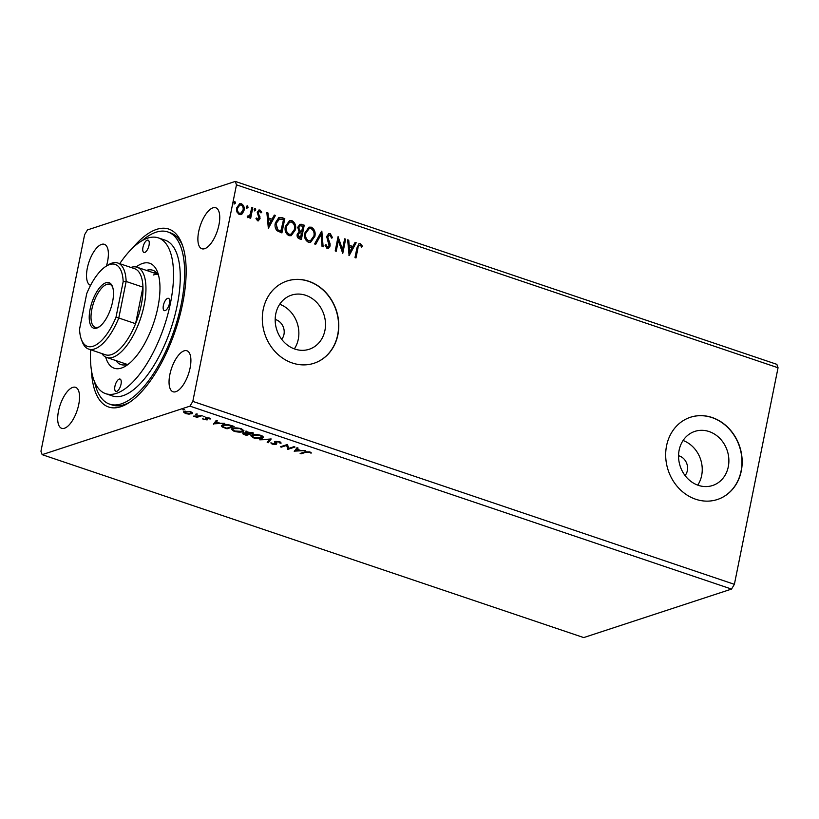 <?xml version="1.0" encoding="UTF-8"?>
<svg xmlns="http://www.w3.org/2000/svg" width="819" height="819" viewBox="0 0 819 819"><rect width="100%" height="100%" fill="white"/><g stroke="black" fill="none" stroke-linecap="round" stroke-linejoin="round"><path stroke-width="1.23" d="M685.063 475.552A11.906 10.36 71.8 0 0 687.346 470.659A11.906 10.36 71.8 0 0 678.562 455.722M281.685 339.301A11.906 10.36 71.8 0 0 283.968 334.418A11.906 10.36 71.8 0 0 275.184 319.482M679.146 450.143A28.481 24.785 71.8 0 0 687.254 478.132A28.481 24.785 71.8 0 0 712.602 485.503A28.481 24.785 71.8 0 0 728.296 466.748A28.481 24.785 71.8 0 0 720.198 438.769A28.481 24.785 71.8 0 0 694.85 431.388A28.481 24.785 71.8 0 0 679.146 450.143M697.727 485.135A28.481 24.785 71.8 0 0 701.658 475.491A28.481 24.785 71.8 0 0 683.077 440.509M275.768 313.902A28.481 24.785 71.8 0 0 283.865 341.881A28.481 24.785 71.8 0 0 309.224 349.252A28.481 24.785 71.8 0 0 324.918 330.497A28.481 24.785 71.8 0 0 316.82 302.518A28.481 24.785 71.8 0 0 291.462 295.147A28.481 24.785 71.8 0 0 275.768 313.902M294.349 348.884A28.481 24.785 71.8 0 0 298.28 339.25A28.481 24.785 71.8 0 0 279.699 304.258M263.196 309.521A43.274 37.664 71.8 0 0 275.512 352.047A43.274 37.664 71.8 0 0 314.046 363.247A43.274 37.664 71.8 0 0 337.899 334.746A43.274 37.664 71.8 0 0 325.583 292.219A43.274 37.664 71.8 0 0 287.049 281.009A43.274 37.664 71.8 0 0 263.196 309.521M313.943 363.288A43.274 37.664 71.8 0 0 337.694 334.817A43.274 37.664 71.8 0 0 325.419 292.322A43.274 37.664 71.8 0 0 286.947 281.05M666.574 445.761A43.274 37.664 71.8 0 0 678.89 488.298A43.274 37.664 71.8 0 0 717.424 499.498A43.274 37.664 71.8 0 0 741.277 470.997A43.274 37.664 71.8 0 0 728.961 428.47A43.274 37.664 71.8 0 0 690.427 417.26A43.274 37.664 71.8 0 0 666.574 445.761M717.321 499.539A43.274 37.664 71.8 0 0 741.072 471.068A43.274 37.664 71.8 0 0 728.808 428.572A43.274 37.664 71.8 0 0 690.335 417.301M198.689 231.582A21.642 8.927 -71.3 0 0 201.883 248.761A21.642 8.927 -71.3 0 0 218.939 224.938A21.642 8.927 -71.3 0 0 215.735 207.76A21.642 8.927 -71.3 0 0 198.689 231.582M58.487 411.138A21.642 8.927 -71.3 0 0 61.691 428.317A21.642 8.927 -71.3 0 0 78.737 404.494A21.642 8.927 -71.3 0 0 75.532 387.315A21.642 8.927 -71.3 0 0 58.487 411.138M106.419 266.042A21.642 8.927 -71.3 0 0 107.576 261.486A21.642 8.927 -71.3 0 0 104.371 244.308A21.642 8.927 -71.3 0 0 87.326 268.13A21.642 8.927 -71.3 0 0 90.52 285.309A21.642 8.927 -71.3 0 0 90.571 285.319M169.85 374.59A21.642 8.927 -71.3 0 0 173.055 391.769A21.642 8.927 -71.3 0 0 190.1 367.946A21.642 8.927 -71.3 0 0 186.896 350.767A21.642 8.927 -71.3 0 0 169.85 374.59M132.555 248.065A93.909 38.739 108.7 0 1 182.125 244.318A93.909 38.739 108.7 0 1 182.647 303.614A93.909 38.739 108.7 0 1 128.542 402.979A93.909 38.739 108.7 0 1 91.39 369.942M94.513 381.664A90.878 37.49 -71.3 0 0 109.633 404.136L112.244 405.026A90.878 37.49 -71.3 0 0 130.026 401.996M293.98 446.672L294.994 447.02L287.899 449.344L286.65 445.403L281.367 447.133L280.364 446.795L287.449 444.471L288.708 448.402L293.98 446.672M271.191 438.974L268.294 442.721L267.199 442.352L269.4 439.506L259.746 439.834L271.191 438.974M253.593 433.036L246.509 435.36L244.656 434.735C242.721 434.05 242.301 433.517 243.397 433.138L246.13 433.056L245.884 431.767L253.593 433.036M242.813 433.579L243.397 433.138M245.301 432.217L245.884 431.767M231.112 425.44L234.152 426.464L227.068 428.798L222.225 426.986L221.314 425.849L222.655 424.887C224.549 424.16 227.365 424.344 231.112 425.44M183.722 411.824L190.837 411.773L192.721 413.237L189.046 414.168L185.473 413.534L183.599 412.07M202.139 415.653L196.959 417.352L193.53 416.134L202.139 415.653M203.839 419.737L202.631 418.837L206.081 419.604L205.293 418.192L205.764 417.813L209.377 418.038L210.749 418.97L206.797 418.14L207.586 419.563L207.115 419.942L203.931 419.267M206.081 419.604L206.47 418.55L205.456 417.373M206.89 417.659L206.542 418.386M305.856 452.262L301.146 453.818L300.133 453.47L304.924 451.904L309.797 451.893L311.445 452.999L309.08 452.139L305.856 452.262L305.989 451.597M189.957 406.142L42.148 454.658L40.95 451.238L84.613 234.674L87.469 229.924L235.278 181.419L236.476 184.838L192.813 401.392L189.957 406.142L731.531 589.076L583.722 637.581L42.148 454.658M213.493 424.211L216.216 420.413L217.311 420.782L216.39 421.98L220.055 423.218L224.764 423.3L213.564 423.843M204.893 416.564L203.399 416.81L203.153 416.328L204.576 416.421M203.501 416.267L203.399 416.81L203.153 416.328M184.613 409.715L183.118 409.95L182.872 409.48L184.295 409.572M197.184 413.964L195.69 414.199L197.113 414.291L196.867 413.81M242.711 431.695C240.755 432.381 237.848 432.237 233.988 431.255L231.367 429.228L232.616 428.306C234.572 427.62 237.49 427.784 241.359 428.777L243.919 430.784L242.711 431.695L242.424 431.009M262.152 438.257C260.196 438.953 257.289 438.8 253.429 437.817L250.809 435.8L252.057 434.879C254.013 434.193 256.931 434.346 260.8 435.35L263.36 437.356L262.152 438.257L261.865 437.571M279.873 443.059L279.013 441.984L275.983 441.758L276.699 443.857L276.136 444.389L272.143 444.144L270.823 442.895L275.102 444.052L274.989 441.41L279.658 441.717L281.05 443.222L279.873 443.059L280.088 441.881M276.085 441.236L275.614 442.096M276.699 443.857L276.136 444.389L276.3 443.57L275.46 443.724M275.102 444.052L275.573 442.731L275.041 442.086L274.867 442.905M274.375 441.922L274.989 441.41M294.267 451.494L297 447.696L298.096 448.065L297.164 449.262L300.839 450.501L305.548 450.583L294.349 451.126M192.813 401.392L734.387 584.326L778.05 367.762L776.852 364.342L235.278 181.419M248.065 207.289L246.98 208.19L246.386 206.716L247.461 205.804L248.065 207.289L246.58 208.323M247.062 205.804L247.655 207.422M255.774 209.889L254.689 210.8L254.095 209.326L255.17 208.415L255.774 209.889L254.289 210.933M254.77 208.405L255.364 210.022M268.345 228.337L266.871 212.561L267.956 212.93L268.376 217.967L272.051 219.205L274.324 215.08L275.409 215.448L268.345 228.337M295.434 229.781L291.226 235.688L288.943 235.688C285.657 233.63 284.469 230.559 285.37 226.453L289.578 220.598L291.892 220.618C295.127 222.676 296.304 225.727 295.434 229.781L291.011 235.749M349.119 255.62L347.645 239.844L348.74 240.213L349.16 245.25L352.835 246.488L355.098 242.363L356.193 242.731L349.119 255.62M329.985 235.053L327.661 236.855L330.037 243.673L330.108 246.028L328.265 248.577L327.098 248.577L325.071 245.301L326.034 244.686L327.416 247.113L329.095 245.741L326.658 236.496L328.88 233.548L330.2 233.558L332.514 237.674L331.552 238.124L329.985 235.053L328.828 235.125M325.624 244.82L327.006 247.246L327.876 247.174M314.875 236.343L310.667 242.25L308.384 242.25C305.098 240.202 303.91 237.121 304.811 233.016L309.019 227.16L311.343 227.191C314.568 229.238 315.745 232.289 314.875 236.343L310.452 242.311M235.493 203.04L234.408 203.951L233.814 202.477L234.889 201.566L235.493 203.04L234.009 204.085M234.5 201.556L235.084 203.173M778.05 367.762L236.476 184.838M304.238 225.184L301.361 239.486L299.508 238.861C297.543 238.073 296.775 236.558 297.215 234.295L299.048 231.675L297.727 227.313L299.969 224.252L304.238 225.184L301.003 239.363M321.836 231.132L323.147 246.847L322.051 246.478L321.058 234.551L315.694 244.328L314.598 243.96L321.601 231.204M360.053 245.209C358.671 245.495 357.964 246.57 357.913 248.423L355.989 257.934L354.985 257.596L356.93 247.942L359.111 243.704L360.34 243.734L362.469 246.222L361.742 247.154L360.667 245.639L359.244 245.29M344.635 238.831L345.638 239.168L342.751 253.47L338.37 240.591L336.22 251.259L335.206 250.921L338.093 236.619L342.485 249.467L344.635 238.831M281.767 217.588L284.797 218.612L281.92 232.913L276.924 230.682C275.133 228.358 274.611 225.747 275.348 222.87L278.962 217.383L284.797 218.612M256.337 218.089L257.401 219.625L259.06 218.407L257.248 212.336L258.947 210.022L259.971 210.033L261.763 212.152L260.985 212.92L259.828 211.353L258.261 212.623L260.084 218.693L257.616 220.792L255.968 218.653L256.746 217.956L258.046 219.533M259.828 211.353L259.039 211.435M258.548 220.813L257.616 220.792M247.492 216.073L248.311 216.277L250.194 214.506L251.781 207.463L252.784 207.801L250.686 218.253L249.672 217.915L249.99 216.38L247.891 217.506L247.195 216.892L247.901 215.94L248.587 216.318M248.669 217.496L247.891 217.506M242.311 213.769L239.24 214.588L236.886 211.947L236.66 207.903L239.66 203.736L241.431 203.767C243.786 205.231 244.656 207.442 244.031 210.401L242.311 213.769L240.776 214.68M734.387 584.326L731.531 589.076M182.719 246.007A90.878 37.49 -71.3 0 0 170.413 232.821L167.793 231.931A90.878 37.49 -71.3 0 0 156.009 232.227A90.878 37.49 -71.3 0 0 142.148 240.632M277.303 331.367L276.505 329.003M299.774 224.324L301.627 224.304M301.218 224.437L303.839 225.317M299.949 225.829L298.321 227.795L299.385 230.876L301.464 231.757L302.938 226.31L300.143 225.737L298.73 227.662L299.795 230.743L301.863 231.623M299.334 232.842L297.819 234.746L299.201 237.459L300.245 237.807L301.576 233.098L299.539 232.76L298.218 234.613L299.6 237.326L300.645 237.674M308.814 227.232L311.343 227.191M310.933 227.324C314.158 229.371 315.346 232.422 314.476 236.476M308.988 228.726L305.405 233.497C304.699 236.752 305.641 239.22 308.231 240.899L310.237 240.827M305.815 233.364C305.108 236.619 306.05 239.087 308.64 240.766L310.442 240.766L313.872 236.015C314.578 232.77 313.646 230.323 311.077 228.665L309.203 228.644L305.405 233.497M321.447 231.47L322.717 246.703M315.407 244.236L321.058 234.551M328.685 233.62L330.2 233.558M329.801 233.691L332.514 237.674M332.104 237.807L331.541 238.073M329.576 235.186L327.661 236.855M327.262 236.988L327.713 238.37M327.303 238.503L330.037 243.673M329.627 243.806L330.108 246.028M329.709 246.161L328.061 248.628M327.006 247.246L327.682 247.256M359.643 245.342C358.272 245.628 357.555 246.703 357.504 248.556L355.641 257.821M358.917 243.786L360.34 243.734M359.93 243.867L362.469 246.222M362.07 246.355L361.609 246.939M347.676 240.121L348.74 240.213M348.341 240.346L349.16 245.25M348.761 245.383L352.835 246.488M354.975 242.588L356.193 242.731M355.794 242.864L348.935 255.354M349.293 246.867L349.334 252.272L352.109 247.809L349.293 246.867L349.733 252.139M344.584 239.076L345.638 239.168M345.229 239.302L342.444 253.112M335.862 251.136L338.37 240.591M338.001 237.08L342.485 249.467M289.373 220.669L291.892 220.618M291.492 220.751C294.717 222.809 295.905 225.86 295.035 229.914M289.547 222.154L285.964 226.924C285.258 230.18 286.2 232.647 288.79 234.336L290.796 234.254M286.374 226.791C285.667 230.047 286.609 232.514 289.199 234.203L291.001 234.203L294.43 229.443C295.137 226.208 294.205 223.761 291.636 222.103L289.762 222.082L285.964 226.924M284.398 218.745L281.562 232.801M278.767 217.455L281.357 217.721M279.248 218.97L275.952 223.341L277.324 229.648L280.804 231.245L283.497 219.748L278.982 219.021M277.324 229.648L281.204 231.112M275.952 223.341L277.733 229.515M279.658 218.837L276.351 223.208M266.892 212.838L267.956 212.93M267.557 213.063L268.376 217.967M267.977 218.1L272.051 219.205M274.191 215.305L275.409 215.448M275.01 215.581L268.151 228.061M268.509 219.574L268.55 224.99L271.324 220.526L268.509 219.574L268.96 224.856M258.743 210.094L259.971 210.033M259.572 210.166L261.763 212.152M259.418 211.486L258.261 212.623M257.852 212.756L258.302 213.698M257.893 213.831L259.152 215.141M258.743 215.274L260.084 216.974M259.674 217.107L260.084 218.693M259.674 218.827L258.343 220.864M251.73 207.719L252.784 207.801M252.385 207.934L250.327 218.13M247.481 217.639L249.99 216.38M239.465 203.808L241.431 203.767M241.021 203.9C243.386 205.364 244.246 207.576 243.622 210.534L244.031 210.401M243.622 210.534L241.902 213.902M239.721 205.129L237.264 208.374C236.773 210.575 237.387 212.264 239.097 213.442L240.489 213.37M237.664 208.241C237.172 210.442 237.786 212.131 239.506 213.309L240.694 213.319L243.028 210.053C243.519 207.852 242.905 206.183 241.175 205.057L239.926 205.047L237.264 208.374M301.29 453.102L301.146 453.818M310.555 452.211L310.391 453.009M309.746 451.883L309.633 452.395M216.943 420.659L216.39 421.98M215.192 423.269L213.923 423.372M216.462 421.611L215.121 423.618L218.898 423.31L216.083 422.358L215.121 423.618M216.257 421.55L216.083 422.358M209.838 418.212L209.695 418.929M206.685 417.659L206.562 418.294M207.75 418.755L207.115 419.942M207.279 419.123L206.337 419.267M197.533 416.4L196.959 417.352M185.637 412.715L183.784 411.527M192.619 412.796L191.861 413.892M192.025 413.083L191.431 413.226M185.606 411.179L185.493 411.742C184.347 412.09 184.562 412.612 186.108 413.329L190.858 413.554L191.718 412.121M185.063 411.261L184.797 412.254L190.274 411.599M190.858 413.554C191.994 413.206 191.779 412.684 190.203 411.988M233.005 426.085L232.442 426.269M227.211 428.071L227.068 428.798M222.645 426.31L222.225 426.986M222.389 426.177L221.55 425.45M223.055 424.764L222.594 425.972L223.433 426.945L226.781 428.214L232.422 426.361L228.47 425.153L223.659 425.225L222.594 425.972M223.782 424.611L223.659 425.225M232.729 429.842L231.593 428.849M243.867 430.354L242.874 430.876M233.743 428.04L232.616 429.402L234.664 430.999L241.697 431.357L242.69 430.62L242.752 429.361M233.057 428.183L232.616 429.402M240.755 428.593L233.62 428.654M242.69 430.62L240.663 429.033M252.447 432.647L251.883 432.831M249.089 433.753L248.515 433.937M246.652 434.643L246.509 435.36M244.82 433.916C242.885 433.231 242.465 432.698 243.571 432.319M246.048 430.948L246.13 433.056M244.523 432.964L245.188 434.428L246.222 434.776L248.495 434.039L244.052 433.732L244.216 432.913M248.72 433.63L251.863 432.934L246.888 432.104L247.205 433.056L248.72 433.63M247 431.572L247.205 433.056M252.17 436.414L251.034 435.411M263.308 436.926L262.315 437.448M253.184 434.613L252.057 435.964L254.105 437.561L261.138 437.919L262.131 437.192L262.193 435.923M252.498 434.746L252.057 435.964M260.196 435.155L253.061 435.217M262.131 437.192L260.104 435.595M270.751 438.943L268.294 442.721M268.458 441.902L267.731 441.656M280.897 442.362L280.088 442.086M276.863 443.038L276.3 443.57M272.256 443.591L272.143 444.144M272.051 443.233L271.509 442.966M275.266 443.243L275.573 442.731M275.041 442.086L274.652 441.564M288.687 448.321L287.899 449.344M288.063 448.525L287.694 449.273M287.858 448.454L286.834 444.666M286.793 444.686L286.65 445.403M281.511 446.416L281.367 447.133M297.727 447.942L297.164 449.262M295.966 450.552L294.707 450.655M297.236 448.904L295.894 450.9L299.682 450.593L296.867 449.651L295.894 450.9M297.031 448.832L296.867 449.651M116.748 391.359A6.491 2.682 -71.3 0 0 120.802 385.155A6.491 2.682 -71.3 0 0 120.065 379.074A6.491 2.682 -71.3 0 0 119.216 379.095A6.491 2.682 -71.3 0 0 115.162 385.299A6.491 2.682 -71.3 0 0 115.909 391.38A6.491 2.682 -71.3 0 0 116.748 391.359M144.758 252.436A6.491 2.682 -71.3 0 0 148.812 246.232A6.491 2.682 -71.3 0 0 148.075 240.151A6.491 2.682 -71.3 0 0 147.236 240.172A6.491 2.682 -71.3 0 0 143.182 246.376A6.491 2.682 -71.3 0 0 143.919 252.457A6.491 2.682 -71.3 0 0 144.758 252.436M165.172 310.596A6.491 2.682 -71.3 0 0 169.226 304.402A6.491 2.682 -71.3 0 0 168.489 298.321A6.491 2.682 -71.3 0 0 167.649 298.341A6.491 2.682 -71.3 0 0 163.595 304.535A6.491 2.682 -71.3 0 0 164.332 310.616A6.491 2.682 -71.3 0 0 165.172 310.596M136.077 266.974A55.395 22.85 108.7 0 1 142.537 263.462A55.395 22.85 108.7 0 1 157.596 272.287A55.395 22.85 108.7 0 1 153.634 323.075A55.395 22.85 108.7 0 1 125.993 365.868A55.395 22.85 108.7 0 1 121.447 368.069A55.395 22.85 108.7 0 1 105.661 357.043M115.94 360.595A49.764 20.526 -71.3 0 0 120.915 364.557A49.764 20.526 -71.3 0 0 127.375 364.394A49.764 20.526 -71.3 0 0 128.829 363.831M158.62 275.624A49.764 20.526 -71.3 0 0 152.774 270.25A49.764 20.526 -71.3 0 0 146.406 270.393M156.214 272.389A49.764 20.526 -71.3 0 0 153.88 272.911M90.663 349.774A82.228 33.917 -71.3 0 0 105.682 393.663A82.228 33.917 -71.3 0 0 116.339 393.396A82.228 33.917 -71.3 0 0 167.69 314.865A82.228 33.917 -71.3 0 0 158.302 237.868A82.228 33.917 -71.3 0 0 147.645 238.134A82.228 33.917 -71.3 0 0 119.748 263.667M105.682 393.663L112.398 395.935A82.228 33.917 -71.3 0 0 123.055 395.669A82.228 33.917 -71.3 0 0 174.416 317.137A82.228 33.917 -71.3 0 0 165.028 240.131L158.302 237.868M109.633 404.136A90.878 37.49 -71.3 0 0 121.407 403.839A90.878 37.49 -71.3 0 0 178.173 317.045A90.878 37.49 -71.3 0 0 167.793 231.931M157.913 274.457A47.604 19.636 -71.3 0 0 153.378 274.979M123.413 363.114A49.764 20.526 -71.3 0 0 124.949 364.936M112.602 301.73A24.017 9.91 108.7 0 1 98.761 327.15A24.017 9.91 108.7 0 1 90.121 309.111A24.017 9.91 108.7 0 1 101.187 285.974A24.017 9.91 108.7 0 1 112.469 286.568A24.017 9.91 108.7 0 1 112.602 301.73M112.715 287.305A22.717 9.367 -71.3 0 0 109.756 284.275A22.717 9.367 -71.3 0 0 91.851 309.285A22.717 9.367 -71.3 0 0 95.209 327.324A22.717 9.367 -71.3 0 0 99.406 326.709M141.298 304.75A45.444 18.745 -71.3 0 0 142.956 287.141A45.444 18.745 -71.3 0 0 134.582 268.673L117.772 263.001A45.444 18.745 108.7 0 1 126.146 281.47L142.956 287.141L135.585 323.689A45.444 18.745 -71.3 0 0 141.298 304.75M130.897 267.434A47.604 19.636 108.7 0 1 137.142 267.26A47.604 19.636 108.7 0 1 144.175 305.047A47.604 19.636 108.7 0 1 106.675 357.463A47.604 19.636 108.7 0 1 101.822 353.542M88.687 349.099L105.497 354.781A45.444 18.745 -71.3 0 0 135.585 323.689L118.786 318.007A45.444 18.745 108.7 0 1 88.687 349.099A45.444 18.745 108.7 0 1 82.228 341.718L81.357 339.394A43.274 17.854 -71.3 0 0 115.991 317.25L123.178 281.634A43.274 17.854 -71.3 0 0 106.05 266.277A43.274 17.854 -71.3 0 0 86.732 293.591L79.545 329.207A43.274 17.854 -71.3 0 0 81.357 339.394M123.178 281.634L126.146 281.47L118.786 318.007L115.991 317.25M106.05 266.277L108.149 264.947A45.444 18.745 108.7 0 1 117.772 263.001M205.999 418.038L205.835 418.857M206.306 419.43L206.47 418.611M206.542 418.335L206.705 417.516M246.509 432.401L246.673 431.582M275.45 443.775L275.614 442.966M137.142 267.26L157.75 274.222M106.675 357.463L127.283 364.424"/></g></svg>
